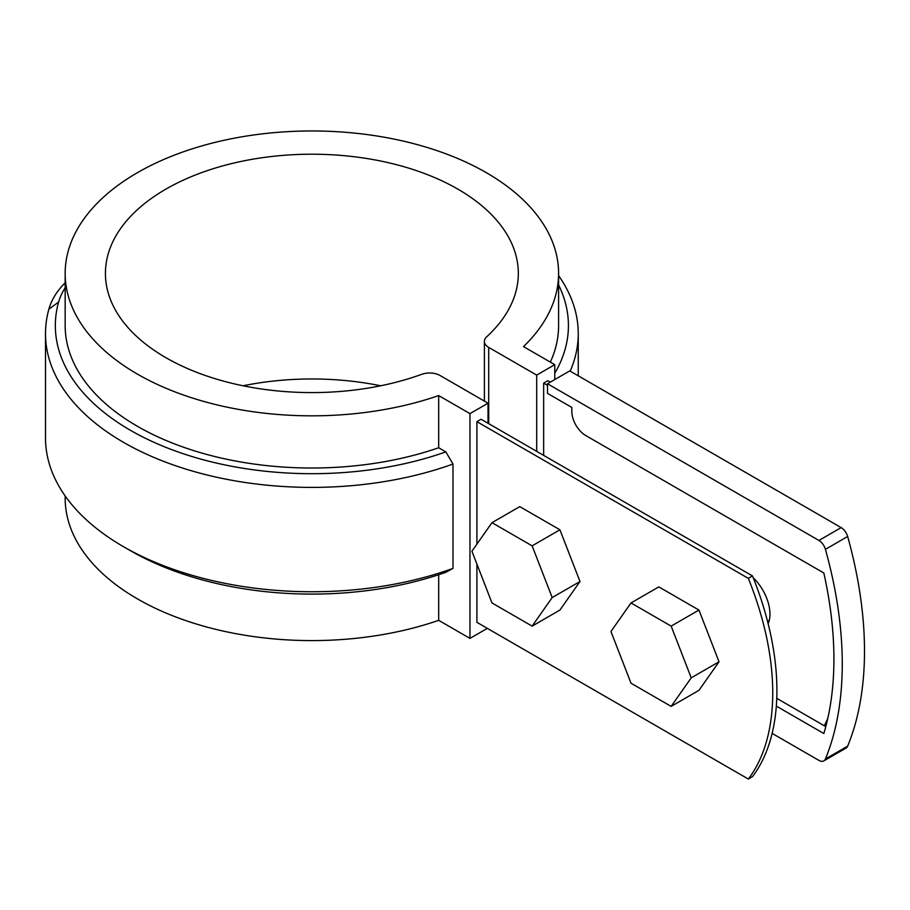 <?xml version="1.0" encoding="UTF-8"?>
<svg xmlns="http://www.w3.org/2000/svg" width="910" height="910" viewBox="0 0 910 910"><rect width="100%" height="100%" fill="white"/><g stroke="black" fill="none" stroke-linecap="round" stroke-linejoin="round"><path stroke-width="1.36" d="M748.327 578.362A235.952 136.227 60 0 1 748.327 779.04L752.49 776.628A235.952 136.227 60 0 0 752.49 575.95L748.327 578.362L476.908 421.66L481.083 419.248L752.49 575.95M476.908 564.086L476.908 622.338L748.327 779.04M824.301 725.782A235.952 136.227 -120 0 0 827.793 718.331M547.501 385.362L543.645 383.133L547.809 380.721L550.288 382.143M768.142 623.714A34.409 19.861 -120 0 0 769.962 614.125A34.409 19.861 -120 0 0 753.23 577.782M558.592 275.616A266.38 153.79 180 0 1 578.248 333.606A266.38 153.79 180 0 1 570.183 371.166M558.592 284.966A256.54 148.114 180 0 1 554.77 373.248M438.688 574.733L438.688 620.336L469.958 638.388L469.958 413.629L438.688 395.577A246.712 142.438 180 0 1 190.258 397.329A246.712 142.438 180 0 1 65.167 273.398A246.712 142.438 180 0 1 311.88 130.96A246.712 142.438 180 0 1 558.592 273.398L558.592 325.575A246.712 142.438 180 0 1 550.334 362.112M488.033 423.264L488.033 403.198L440.042 375.489A14.742 8.508 180 0 0 421.774 374.306A206.456 119.199 180 0 1 212.041 377.73A206.456 119.199 180 0 1 105.424 273.398A206.456 119.199 180 0 1 311.88 154.211A206.456 119.199 180 0 1 518.325 273.398A206.456 119.199 180 0 1 486.645 336.848A14.742 8.508 180 0 0 484.393 341.375A14.742 8.508 180 0 0 488.704 347.404L488.704 423.65M243.061 385.783A206.456 119.199 180 0 1 380.687 385.783M543.645 455.375L543.645 383.133M554.77 379.561L554.77 364.671L536.695 375.102L488.704 347.404M536.695 451.36L536.695 375.102M476.908 544.123L476.908 421.66M558.592 273.398A246.712 142.438 180 0 1 523.5 346.619L554.77 364.671M438.688 620.336A246.712 142.438 180 0 1 190.258 622.087A246.712 142.438 180 0 1 65.167 498.157L65.167 495.95M65.167 273.398L65.167 325.575A246.712 142.438 0 0 0 190.258 449.506A246.712 142.438 0 0 0 438.688 447.754L438.688 395.577M45.5 333.606A266.38 153.79 180 0 0 182.717 468.104A266.38 153.79 180 0 0 452.987 464.043L452.987 568.397A266.38 153.79 0 0 1 123.521 546.705A266.38 153.79 0 0 1 45.5 437.96L45.5 333.606A266.38 153.79 180 0 1 48.878 309.173A133.702 77.191 180 0 1 65.167 282.771M452.987 464.043L445.843 451.895L438.688 447.754M65.167 287.901A123.874 71.515 0 0 0 58.593 302.052A256.54 148.114 0 0 0 169.055 448.619A256.54 148.114 0 0 0 445.843 451.895M123.521 546.705L130.471 550.709A256.54 148.114 0 0 0 445.843 572.299L452.987 568.397M488.033 403.198L469.958 413.629M469.958 638.388L487.339 628.355M847.654 536.502L825.415 549.344A9.828 5.676 -120 0 0 818.92 540.449L547.501 383.758L569.751 370.905L841.17 527.607A9.828 5.676 60 0 1 847.654 536.502A357.858 206.604 60 0 1 847.654 746.154A9.828 5.676 60 0 1 846.084 748.043L823.834 760.885A9.828 5.676 -120 0 0 825.415 758.997L847.654 746.154M772.135 733.392L818.92 760.396A9.828 5.676 -120 0 0 823.834 760.885M547.501 383.758L547.501 393.382L571.833 407.43L571.833 411.445A19.667 11.352 -120 0 0 585.733 435.526L823.834 572.993A346.062 199.802 60 0 1 823.834 733.528L776.332 706.103M825.415 549.344A357.858 206.604 60 0 1 825.415 758.997M776.765 698.334L825.779 726.635M769.337 620.074A29.495 17.028 60 0 1 767.574 621.462M559.923 610.064L579.988 581.513L559.923 529.791L519.792 506.62L491.98 522.67L471.915 551.221L491.98 602.943L532.122 626.114L559.923 610.064M532.122 626.114L552.188 597.563L532.122 545.852L491.98 522.67M552.188 597.563L579.988 581.513M532.122 545.852L559.923 529.791M671.148 706.387L698.96 690.337L719.025 661.786L698.96 610.064L658.817 586.893L631.017 602.943L610.951 631.494L631.017 683.217L671.148 706.387L691.225 677.836L671.148 626.114L631.017 602.943M691.225 677.836L719.025 661.786M671.148 626.114L698.96 610.064M48.878 309.173L58.593 302.052M818.92 540.449L841.17 527.607M578.248 375.819L578.248 333.606M484.393 401.094L484.393 341.375"/></g></svg>
